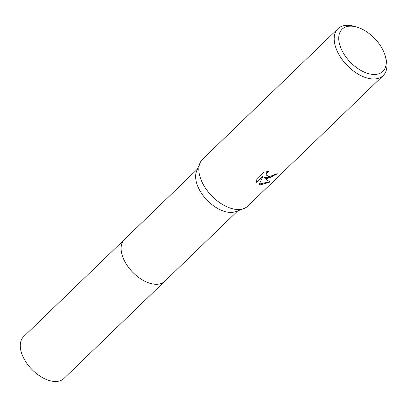 <?xml version="1.0" encoding="UTF-8"?>
<svg xmlns="http://www.w3.org/2000/svg" width="407" height="407" viewBox="0 0 407 407"><rect width="100%" height="100%" fill="white"/><g stroke="black" fill="none" stroke-linecap="round" stroke-linejoin="round"><path stroke-width="0.61" d="M385.47 56.776L386.116 59.336A32.565 18.864 -134 0 1 383.165 75.595L247.797 206.105A32.565 18.864 -134 0 1 243.813 208.588L235.745 211.609A29.034 16.819 -134 0 1 228.062 212.23A29.034 16.819 -134 0 1 203.317 195.843A29.034 16.819 -134 0 1 196.647 171.062L199.964 163.105A32.565 18.864 -134 0 1 202.589 159.213L337.958 28.704A32.565 18.864 -134 0 1 350.554 25.524A32.565 18.864 -134 0 1 354.309 26.348L356.847 27.086A29.309 16.977 -134 0 1 385.47 56.776A29.309 16.977 -134 0 1 371.479 74.267A29.309 16.977 -134 0 1 340.511 47.146A29.309 16.977 -134 0 1 353.464 26.348A29.309 16.977 -134 0 1 356.847 27.086M164.932 281.095A29.039 16.819 -134 0 1 164.769 281.257A29.034 16.819 -134 0 1 153.536 284.086A29.034 16.819 -134 0 1 126.775 264.85A29.034 16.819 -134 0 1 124.461 239.448A29.039 16.819 -134 0 1 124.623 239.291M243.813 208.588A32.565 18.864 -134 0 1 235.2 209.284A32.565 18.864 -134 0 1 207.443 190.903A32.565 18.864 -134 0 1 199.964 163.105M267.053 178.576L264.158 177.625L266.147 179.446L270.146 181.985L260.551 184.844L259.091 184.432L262.891 176.648L256.781 182.54L255.993 179.563L263.533 172.293L268.93 171.383L267.119 172.558L266.27 173.789L266.183 175.015L269.078 176.623L273.27 175.29L275.046 173.962A32.565 18.864 46 0 0 277.416 173.825L267.053 178.576M383.165 75.595A32.565 18.864 -134 0 1 370.568 78.77A32.565 18.864 -134 0 1 340.552 57.199A32.565 18.864 -134 0 1 337.958 28.704M276.668 173.901L270.1 177.666L263.99 177.177L264.158 177.625M259.254 184.117L269.592 181.756M256.227 181.374L256.608 182.087L262.719 176.195L262.891 176.648M256.608 182.087L256.781 182.54M266.239 175.193L266.102 173.336L267.73 171.489M124.456 239.448A29.039 16.819 -134 0 0 122.858 257.219A29.039 16.819 -134 0 0 142.826 280.164A29.039 16.819 -134 0 0 164.769 281.257L63.95 378.459A29.039 16.819 -134 0 1 42.013 377.365A29.039 16.819 -134 0 1 22.039 354.421A29.039 16.819 -134 0 1 23.642 336.645L197.492 169.032M164.764 281.252L237.8 210.841"/></g></svg>
